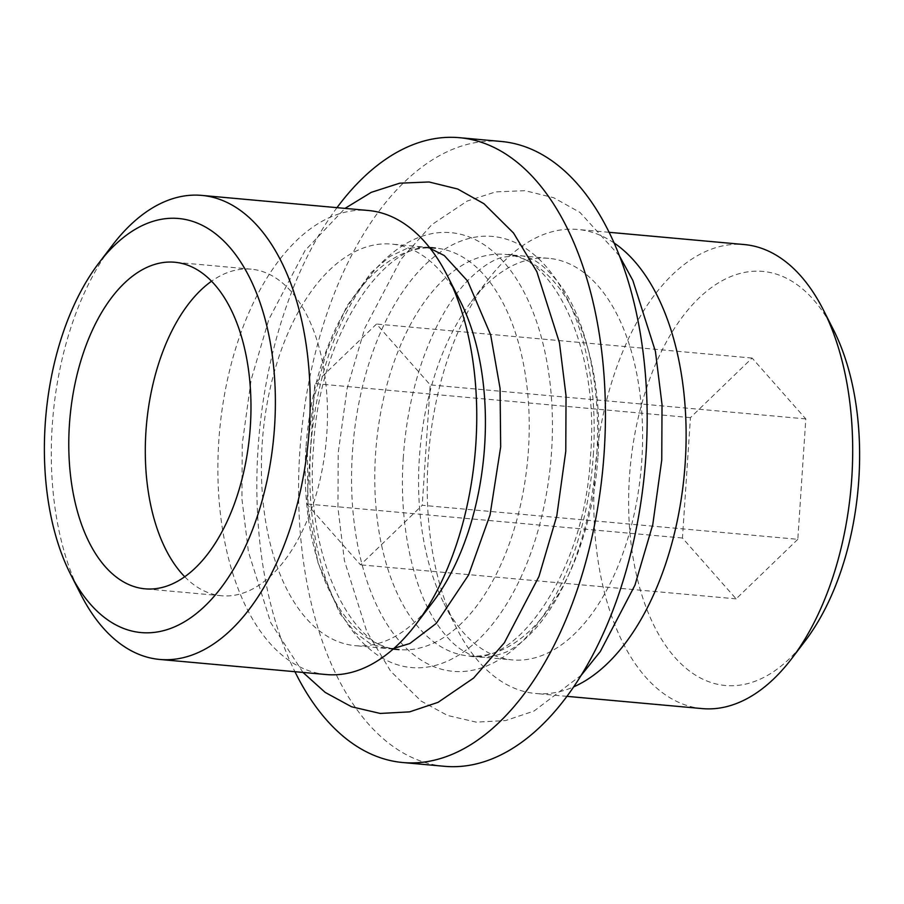 <?xml version="1.0" encoding="UTF-8"?>
<svg xmlns="http://www.w3.org/2000/svg" width="904" height="904" viewBox="0 0 904 904"><rect width="100%" height="100%" fill="white"/><g stroke="black" fill="none" stroke-linecap="round" stroke-linejoin="round"><path stroke-width="0.68" stroke-dasharray="4.52 3.39" d="M471.391 301.563A201.603 110.977 -84.8 0 1 548.784 258.341A201.603 110.977 -84.8 0 1 641.806 460.362A201.603 110.977 95.2 0 1 512.41 659.909A201.603 110.977 95.2 0 1 444.045 603.465A201.603 110.977 95.2 0 1 419.377 457.876A201.603 110.977 -84.8 0 1 471.391 301.563L488.262 279.415A232.972 128.244 -84.8 0 0 428.157 460.046A232.972 128.244 95.2 0 0 456.656 628.291A232.972 128.244 95.2 0 0 535.654 693.504A232.972 128.244 95.2 0 0 573.791 686.814M614.008 242.905A232.972 128.244 -84.8 0 0 577.701 229.458A232.972 128.244 -84.8 0 0 488.262 279.415M501.166 141.465A313.699 172.687 -84.8 0 0 299.812 451.955A313.699 172.687 95.2 0 0 444.565 766.309M336.989 207.649A313.699 172.687 -84.8 0 0 258.081 448.169A313.699 172.687 95.2 0 0 294.941 671.706M459.955 300.535A201.603 110.977 -84.8 0 0 391.59 244.091A201.603 110.977 -84.8 0 0 262.194 443.638A201.603 110.977 95.2 0 0 355.216 645.659A201.603 110.977 95.2 0 0 432.609 602.437M326.299 674.542A232.972 128.244 95.2 0 1 218.802 441.073A232.972 128.244 -84.8 0 1 368.346 210.496M80.716 594.233A232.972 128.244 95.2 0 1 52.217 425.987A232.972 128.244 95.2 0 1 112.322 245.357M184.744 576.763A163.963 90.253 -84.8 0 0 221.593 595.759A163.963 90.253 -84.8 0 0 326.83 433.479A163.963 90.253 -84.8 0 0 251.176 269.177A163.963 90.253 -84.8 0 0 211.513 281.234M702.238 708.6A232.972 128.244 95.2 0 1 594.742 475.131A232.972 128.244 95.2 0 1 744.274 244.555M805.17 640.925A207.875 114.435 95.2 0 1 682.113 664.813A207.875 114.435 95.2 0 1 629.444 477.176A207.875 114.435 95.2 0 1 711.753 287.325A207.875 114.435 95.2 0 1 833.375 329.621M797.814 539.315L736.127 598.866L682.441 538.016L690.441 417.625L752.117 358.063L805.803 418.914L797.814 539.315L422.224 505.279L360.538 564.842L306.851 503.991L314.852 383.59L376.539 324.039L430.214 384.889L422.224 505.279M736.127 598.866L360.538 564.842M805.803 418.914L430.214 384.889M752.117 358.063L376.539 324.039M690.441 417.625L314.852 383.59M682.441 538.016L306.851 503.991M597.996 456.396A201.603 110.977 -84.8 0 0 504.963 254.363A201.603 110.977 -84.8 0 0 375.567 453.91A201.603 110.977 -84.8 0 0 468.588 655.931A201.603 110.977 -84.8 0 0 597.996 456.396M593.306 455.243A218.339 120.187 -84.8 0 0 487.324 236.181A218.339 120.187 -84.8 0 0 352.424 452.542A218.339 120.187 -84.8 0 0 458.407 671.604A218.339 120.187 -84.8 0 0 593.306 455.243M310.693 448.757A218.339 120.187 -84.8 0 0 416.676 667.819A218.339 120.187 -84.8 0 0 551.576 451.458A218.339 120.187 -84.8 0 0 445.593 232.396A218.339 120.187 -84.8 0 0 310.693 448.757M306.004 447.604A201.603 110.977 -84.8 0 0 399.037 649.637A201.603 110.977 -84.8 0 0 528.433 450.09A201.603 110.977 -84.8 0 0 435.412 248.069A201.603 110.977 -84.8 0 0 306.004 447.604M444.045 603.465L456.656 628.291M548.784 258.341L504.963 254.363C550.321 252.555 600.132 346.334 590.527 455.39C585.656 571.362 515.777 667.163 468.588 655.931L512.41 659.909M435.412 248.069C388.223 236.837 318.344 332.638 313.473 448.61C303.868 557.666 353.679 651.445 399.037 649.637M429.524 247.538L391.59 244.091M393.138 649.095L355.216 645.659M251.176 269.177L174.675 262.239M221.593 595.759L145.081 588.832M609.059 232.294L577.701 229.458M567.011 696.351L535.654 693.504M302.976 672.429L270.771 622.766L248.442 551.926L241.956 499.11L242.238 444.045L251.154 379.725L268.816 319.451L305.055 250.544L345.023 208.383M430.259 248.476L422.552 246.905L406.868 248.453L389.906 256.476L371.239 272.454L346.865 306.162L326.593 351.464L313.925 398.359L307.349 448.361L308.061 508.195L317.959 562.604L339.893 613.511L355.419 632.845L370.73 643.987L385.94 648.45L394.031 648.304M581.385 675.085L534.049 711.041L505.596 720.567L476.227 722.138L447.559 715.471L421.196 701.12L390.675 671.243L366.753 631.455L344.424 560.616L337.938 507.811L338.22 452.734L347.136 388.426L364.809 328.141L401.037 259.245L431.796 224.667L467.232 201.038L495.708 191.885L525.032 190.676L553.677 197.716L579.95 212.417L619.376 255.809M403.331 457.062C398.562 522.049 412.484 586.696 435.875 622.212C446.293 637.806 456.576 647.965 466.724 652.677C474.905 658.948 487.945 658.79 505.833 652.202C514.184 648.337 522.987 641.637 532.219 632.122C543.925 619.907 554.706 603.77 564.548 583.724C582.458 546.332 593.16 503.641 596.651 455.639C601.465 390.245 587.317 325.214 563.678 289.834C547.598 267.188 532.546 255.775 518.534 255.595L502.85 257.143C492.104 259.866 480.227 267.866 467.221 281.144C449.627 299.778 434.745 326.107 422.575 360.154C412.111 390.392 405.693 422.688 403.331 457.062"/><path stroke-width="1.36" d="M614.008 242.905A232.972 128.244 -84.8 0 1 685.198 462.927A232.972 128.244 95.2 0 1 573.791 686.814M459.435 137.69A313.699 172.687 -84.8 0 1 604.188 452.045A313.699 172.687 95.2 0 1 402.834 762.535L444.565 766.309A313.699 172.687 95.2 0 0 645.919 455.831A313.699 172.687 -84.8 0 0 501.166 141.465L459.435 137.69A313.699 172.687 -84.8 0 0 336.989 207.649M402.834 762.535A313.699 172.687 95.2 0 1 294.941 671.706M447.344 275.709A232.972 128.244 -84.8 0 1 475.843 443.954A232.972 128.244 95.2 0 1 415.738 624.585L432.609 602.437A201.603 110.977 95.2 0 0 484.623 446.124A201.603 110.977 -84.8 0 0 459.955 300.535L447.344 275.709A232.972 128.244 -84.8 0 0 368.346 210.496L201.761 195.4A232.972 128.244 95.2 0 1 309.258 428.869A232.972 128.244 95.2 0 1 159.725 659.445A232.972 128.244 95.2 0 1 80.716 594.233L70.625 574.379A207.875 114.435 95.2 0 1 45.2 424.247A207.875 114.435 95.2 0 1 98.83 263.075A207.875 114.435 95.2 0 1 221.887 239.187A207.875 114.435 95.2 0 1 274.556 426.824A207.875 114.435 95.2 0 1 192.247 616.675A207.875 114.435 95.2 0 1 70.625 574.379M415.738 624.585A232.972 128.244 95.2 0 1 326.299 674.542L159.725 659.445M98.83 263.075L112.322 245.357A232.972 128.244 95.2 0 1 201.761 195.4M250.329 426.552A163.963 90.253 -84.8 0 0 174.675 262.239A163.963 90.253 -84.8 0 0 69.427 424.518A163.963 90.253 95.2 0 0 145.081 588.832A163.963 90.253 95.2 0 0 250.329 426.552M211.513 281.234A163.963 90.253 -84.8 0 0 145.939 431.457A163.963 90.253 -84.8 0 0 184.744 576.763M609.059 232.294L744.274 244.555A232.972 128.244 95.2 0 1 823.284 309.767A232.972 128.244 95.2 0 1 851.783 478.013A232.972 128.244 95.2 0 1 791.678 658.643A232.972 128.244 95.2 0 1 702.238 708.6L567.011 696.351M823.284 309.767L833.375 329.621A207.875 114.435 95.2 0 1 858.8 479.753A207.875 114.435 95.2 0 1 805.17 640.925L791.678 658.643M435.412 248.069L429.524 247.538M399.037 649.637L393.138 649.095M345.023 208.383L371.25 192.349L399.726 183.184L429.05 181.975L457.695 189.015L483.968 203.728L513.528 233.017L536.84 271.675L559.44 342.684L566.04 395.816L565.78 451.265L556.785 515.947L538.942 576.526L504.353 642.789L473.606 678.079L438.067 702.34L409.614 711.866L380.245 713.448L351.577 706.781L325.214 692.43L302.976 672.429M394.031 648.304L409.851 643.512L436.236 623.421L468.566 575.023L490.036 514.964L500.669 446.938L500.07 388.37L490.657 334.887L467.696 281.133L444.293 255.549L430.259 248.476M619.376 255.809L632.823 280.376L655.423 351.373L662.022 404.517L661.762 459.955L652.767 524.636L634.924 585.227L600.335 651.49L581.385 675.085"/></g></svg>
